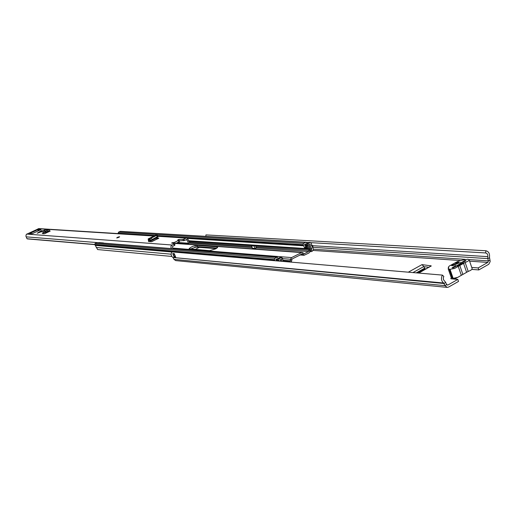 <?xml version="1.0" encoding="UTF-8"?>
<svg xmlns="http://www.w3.org/2000/svg" width="516" height="516" viewBox="0 0 516 516"><rect width="100%" height="100%" fill="white"/><g stroke="black" fill="none" stroke-linecap="round" stroke-linejoin="round"><path stroke-width="0.77" d="M426.39 268.849L425.003 268.855L423.81 266.559L422.004 264.618L408.317 272.184M453.887 278.24L454.119 279.079M442.412 275.105L171.893 251.892C170.673 254.136 171.015 256 172.912 257.484L444.057 283.51L445.663 282.394L443.496 279.704L443.302 277.853L443.825 276.466L442.412 275.105C440.832 278.305 441.245 280.943 443.65 283.026L444.998 285.658L447.178 287.386L448.585 287.07L458.531 281.433L457.834 279.414L447.882 285.045L446.901 284.948M471.85 269.41L478.816 269.926L488.787 264.257L490.181 261.593L489.471 257.168C489.871 253.575 488.665 251.434 485.846 250.744L485.691 252.943L310.864 242.649M429.17 267.314L423.849 266.662M451.384 277.86L450.765 278.601L451.248 278.827L457.834 279.414M478.816 269.926L478.138 267.92L471.747 267.436M478.138 267.92L487.846 262.418L488.4 260.896L487.807 258.6L487.801 255.162L487.046 253.614L485.691 252.943M195.074 249.48L199.305 247.358M418.773 273.08L431.221 265.908L422.004 264.618M445.663 282.394L446.604 284.542L447.882 285.045M308.658 242.52L306.33 242.385M209.019 236.528L207.4 236.451M485.846 250.744L205.936 234.903L205.826 236.354M173.228 257.832L173.976 259.355L175.698 260.593L447.178 287.386M172.75 253.595L174.285 253.62L175.879 257.723L174.26 257.51L172.75 253.595L174.105 254.111L174.273 255.22M454.177 279.066L455.383 278.582L455.041 278.105M455.383 278.582L455.796 277.95M455.744 266.224L461.446 263.031M458.066 265.805L463.2 262.921M454.744 264.224L451.474 265.566L452.996 265.682L454.596 264.785L454.744 264.224M461.323 275.305L458.247 266.366L454.577 268.455L450.01 269.3L448.172 268.759L448.714 267.604L448.275 267.301L449.307 266.03L457.453 261.586L462.317 260.161L467.986 259.226L469.108 259.703L472.146 268.61C472.192 269.475 470.876 270.41 468.205 271.416L457.66 277.408L453.603 278.253L451.242 277.653M455.331 265.953L452.048 267.791L453.203 267.881L456.479 266.037C459.788 265.559 462.02 264.605 463.181 263.173L462.723 262.541L465.98 260.715L464.819 260.638L461.568 262.457C457.163 263.276 454.996 264.405 455.073 265.843L455.331 265.953M465.032 261.244L464.819 260.638M462.568 263.276L462.723 262.541M458.247 266.366L459.801 265.488L462.871 274.428M466.612 272.319L463.555 263.386L459.801 265.488M463.555 263.386L465.148 262.489L468.205 271.416M469.108 259.703C469.147 260.554 467.825 261.483 465.148 262.489M457.666 263.07L457.389 262.257L455.796 263.147L455.989 263.695M455.796 263.147L455.383 263.592L457.324 263.257L458.918 262.367L457.389 262.257M158.038 236.502L157.296 235.232L156.535 235.444L157.277 236.715L158.038 236.502L157.825 236.863L150.388 240.527L149.395 240.366L148.918 239.011L149.724 239.153L150.337 240.533M157.277 236.715L150.414 240.501L149.724 239.153M156.535 235.444L151.252 238.037L151.994 239.308M149.75 239.14L151.252 238.037M151.659 241.669L156.812 239.172L156.787 237.876L158.876 238.14L151.472 241.681L148.589 241.553L148.176 238.902L148.918 239.011M149.214 241.598L148.834 240.243L149.395 240.366M42.06 230.845L41.383 230.6L37.217 233.258L42.067 231.445M118.783 237.373L119.615 236.747L117.538 237.289L116.706 237.915L118.783 237.373M171.654 248.628L170.88 247.338L171.125 245.829L174.389 243.681L171.551 243.03L174.75 242.281L175.305 243.687L174.505 243.978M178.813 240.204L179.4 241.52L178.981 241.862L178.433 240.456L174.75 242.281M178.433 240.456L178.852 240.114L177.697 239.985L178.794 239.482L182.941 239.372L186.805 237.889L188.521 240.198L189.624 242.385L189.424 242.888L188.669 243.41L177.459 242.617M27.709 238.914L27.013 238.747L25.89 236.122L26.322 234.354L38.823 228.607L154.394 235.857M30.87 233.819L30.579 233.116L29.438 233.709L32.418 233.613L40.596 229.775L40.945 229.491L38.745 229.349L37.558 229.846M30.579 233.116L37.442 229.833M47.562 231.31L47.001 230.226L48.601 229.568L50.175 231.136L49.104 231.639L48.53 230.807L46.072 232.116L42.138 231.987M45.021 232.142L42.26 233.593L44.131 233.754L49.104 231.639M44.782 233.606L47.601 232.265M174.376 243.745L174.943 245.094L174.518 245.435L173.963 244.023M173.531 248.776L172.441 247.325L172.525 246.429L174.518 245.435M183.986 239.043L184.535 240.456L186.721 239.43L188.669 243.41M184.535 240.456L179.168 240.914M178.981 241.862L175.305 243.687M39.158 230.452L38.326 230.8M94.757 244.468L27.013 238.747M31.212 233.845L30.592 233.148M37.571 229.878L38.345 230.833M45.337 232.135L45.75 233.135M46.653 231.832L47.749 232.271M48.601 229.568L45.956 229.401L43.273 230.716L42.054 230.762L42.138 232.006M47.001 230.226L45.853 230.884L42.118 230.775M46.227 232.077L45.853 230.884L46.072 232.116M45.847 230.884L43.286 230.716M157.49 237.921L157.851 238.837M156.787 237.876L156.632 237.457M155.606 235.354L156.722 235.354M215.514 248.918L217.662 247.119L217.12 246.88L196.828 245.397C193.01 246.009 190.43 247.151 189.075 248.828L209.677 250.641L215.514 248.918M291.205 262.128L292.101 258.974L302.137 253.995L302.918 252.763L302.008 252.389L291.585 257.587L290.54 259.238L290.115 261.225L288.786 261.922M302.918 252.763L304.221 253.769L308.542 251.563L309.065 250.563L309.078 248.789L307.626 244.939L308.084 243.617L310.451 242.501L311.193 243.094L312.425 247.312C313.812 248.97 313.612 250.35 311.825 251.46L310.129 251.737M254.556 248.964L256.329 247.944M252.769 248.835L252.453 248.435L251.802 248.77M301.673 253.956L304.111 255.278L309.052 252.943L310.355 250.434L308.994 244.784L310.161 244.178L310.361 246.796L311.774 248.628L310.426 248.538M171.809 256.446L97.64 249.557L94.757 244.474L95.125 243.455L97.098 242.604L277.247 257.161L278.201 258.381M277.04 260.915L275.744 259.464L276.937 258.839L277.156 260.922M281.575 261.302L281.355 259.206L280.156 259.832L281.452 261.296M274.983 260.735L274.351 259.638L274.815 258.297L95.125 243.455M274.815 258.297L277.247 257.161M306.865 243.455L306.652 242.823L305.524 242.32L303.556 243.346L303.098 244.655L304.621 247.983L307.775 248.196L306.252 244.855L306.71 243.533L309.465 242.552M118.196 233.387L118.48 232.181L120.402 231.342L305.917 242.236M283.187 261.444L282.394 258.097L281.665 257.516L279.221 258.658L278.756 260.006L279.395 261.115M310.606 251.769L310.348 250.299L311.574 249.983L311.774 248.628M279.221 258.658L277.885 258.548L277.421 259.896L278.053 260.999M281.665 257.516L279.904 257.497L277.885 258.548M307.22 246.332L306.027 246.958L305.627 243.9L304.459 244.507L305.859 247.041L304.879 247.551L307.768 247.745M216.946 248.067L197.293 246.596L190.262 249.099M304.621 247.983L304.879 247.551M312.264 247.19L312.87 246.874L312.928 245.751L312.561 245.455L311.477 245.964M252.453 248.435L251.473 245.874L252.601 245.3L255.362 245.481L256.523 247.957M255.362 245.481L254.227 246.061L255.214 248.628M254.227 246.061L251.473 245.874M103.671 243.133L171.628 248.602M98.408 242.707L99.072 242.578M117.396 233.535L123.834 233.812M123.027 233.89L123.421 233.709M122.589 233.858L122.982 233.774M487.846 262.418L469.605 261.167M460.349 260.535L313.07 250.434M173.976 259.355L444.998 285.658L446.604 284.542M490.071 260.161L488.4 260.896L469.05 259.6M489.484 257.865L487.807 258.6L312.354 247.261M487.781 256.645L312.902 245.7M465.187 259.342L313.373 249.176M443.65 283.026L172.912 257.484M464.413 261.593L464.058 261.567M453.287 267.83L452.925 267.804M174.608 256.271L174.26 257.51M174.414 257.594L174.208 257.071L175.221 257.161M174.234 254.117L172.815 253.479M174.098 257.103L174.66 256.362M174.743 256.517L174.344 256.4M416.27 272.867L424.481 268.314M412.935 272.577L423.81 266.559M430.789 265.675L430.95 266.32M417.579 272.977L425.003 268.855M453.351 265.482L453.067 264.676M452.326 278.169L449.243 269.242M450.01 269.3L453.093 278.234M149.924 238.934L150.666 240.204M185.96 238.063L157.922 236.296M153.994 236.051L38.132 228.743M171.97 245.01L26.716 234.09M41.667 230.633L37.733 233.09M38.797 230.575L38.339 229.478M27.4 238.889L94.802 244.59M98.433 242.694L26.445 236.876M177.762 242.468L188.211 243.204M187.147 240.011L185.637 239.908M39.197 230.433L38.745 229.349M173.002 243.359L172.679 242.533M174.053 243.584L173.666 242.604M179.342 240.888L178.794 239.482M183.49 240.785L182.941 239.372M48.685 231.832L46.866 231.71M48.801 230.994L48.175 230.949M42.912 233.671L42.854 233.187M43.937 230.897L43.957 232.135M45.227 230.897L45.247 232.135M47.794 229.762L45.156 229.594M156.819 237.947L149.363 241.611M149.317 240.346L148.834 240.585M155.987 235.167L148.395 238.889M119.602 236.825L117.603 237.296C116.5 238.037 116.861 238.063 118.706 237.366C119.822 236.625 119.46 236.599 117.616 237.296L116.764 237.953M119.041 237.096L117.358 237.766M118.964 237.147L117.454 237.753M217.417 247.667L217.12 246.88M290.115 261.225L282.768 260.606M304.421 253.724L304.021 253.698M308.542 251.563L256.271 247.88M252.124 247.59L189.256 243.165M171.151 254.188L96.24 247.487M171.822 251.989L95.421 245.416M274.493 260.006L94.873 244.752M274.351 259.638L94.757 244.474M276.828 257.252L96.756 242.668M310.064 242.585L308.684 242.507M306.381 245.223L308.994 244.784L306.252 244.855M308.084 243.617L306.71 243.533M308.291 246.1L306.917 246.016M282.536 258.464L281.355 259.206L282.394 258.097M291.675 260.961L282.671 260.167M291.837 259.387L282.581 258.587M300.286 254.685L303.215 254.91L303.995 253.679M310.355 250.434L255.891 246.887M310.297 249.376L255.51 245.88M310.329 249.899L311.574 249.983L311.825 251.46M305.524 242.32L120.086 231.407M303.556 243.346L118.48 232.181M303.098 244.655L157.528 235.625M155.161 235.477L118.112 233.18M303.227 245.023L157.703 235.928M154.632 235.735L123.021 233.761M303.763 245.816L187.992 238.463M309.078 248.789L188.514 240.733M251.937 245.635L188.675 241.346M251.744 246.603L189.462 242.294M301.196 252.563L175.717 243.481M278.898 260.38L277.556 260.264M278.756 260.006L277.421 259.896M281.239 257.607L279.904 257.497M291.585 257.587L173.189 248.131M216.475 248.383L195.609 246.816M312.361 245.5L311.38 245.435M255.117 248.422L252.363 248.228M197.293 246.596L196.828 245.397M455.118 278.788L457.415 277.492M461.362 275.26L462.762 274.473M466.658 272.267L468.089 271.461M448.494 267.946L448.275 267.301M451.248 277.673L448.172 268.759M186.805 237.889L157.786 236.07M94.815 244.616L27.554 238.921M174.943 245.094L174.389 243.681M179.4 241.52L178.852 240.114M42.054 230.762L42.073 232M41.383 230.6L37.371 233.116M151.781 241.643L156.812 239.172M157.806 236.883L150.388 240.527M155.761 235.186L148.176 238.902M310.451 242.501L309.078 242.417M302.008 252.389L176.066 243.307M304.111 255.278L299.777 254.949M216.069 248.622L194.842 247.016M312.561 245.455L311.374 245.384M99.04 242.578L103.516 242.939"/></g></svg>
